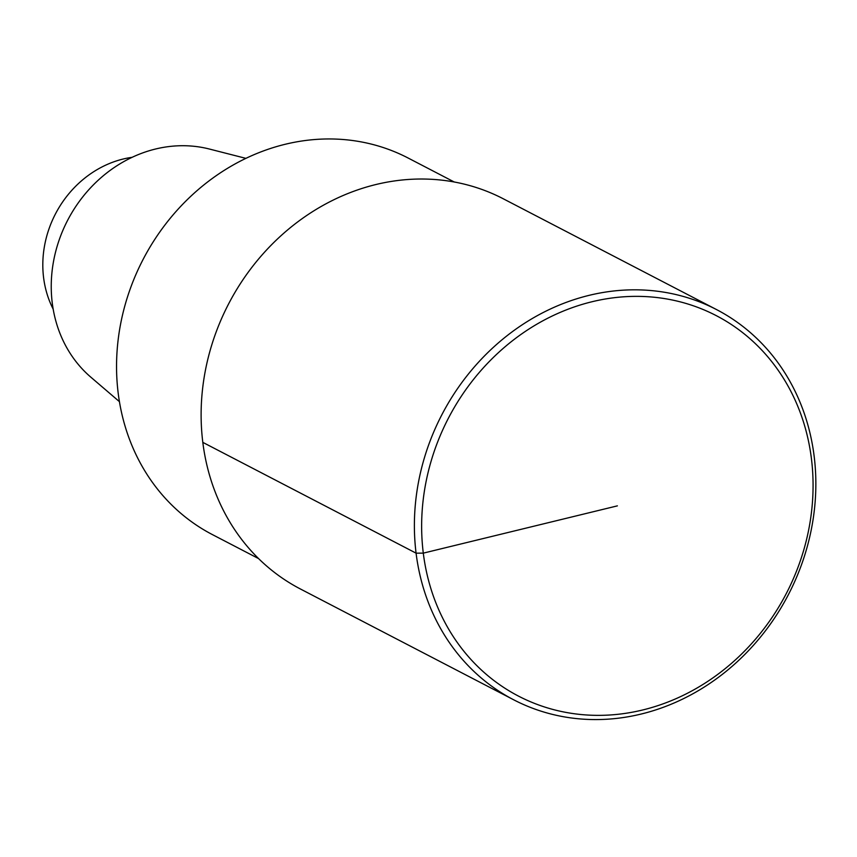 <?xml version="1.0" encoding="UTF-8"?>
<svg xmlns="http://www.w3.org/2000/svg" width="857" height="857" viewBox="0 0 857 857"><rect width="100%" height="100%" fill="white"/><g stroke="black" fill="none" stroke-linecap="round" stroke-linejoin="round"><path stroke-width="1.29" d="M454.253 181.995L408.093 158.009A212.193 188.39 117.5 0 0 143.087 259.446A212.193 188.39 117.5 0 0 212.418 534.607L258.589 558.593M245.863 158.352L209.387 149.032A131.282 116.552 117.5 0 0 67.649 220.27A131.282 116.552 117.5 0 0 90.863 377.198L119.455 401.676M132.053 157.324A101.147 89.803 117.5 0 0 53.177 309.131M716.516 309.57A219.895 195.225 117.5 0 0 441.891 414.681A219.895 195.225 117.5 0 0 513.739 699.826A219.895 195.225 117.5 0 0 726.093 671.374A219.895 195.225 117.5 0 0 814.15 456.224A219.895 195.225 117.5 0 0 716.516 309.57L503.23 198.76A219.895 195.225 117.5 0 0 228.615 303.881A219.895 195.225 117.5 0 0 300.464 589.016L513.75 699.826M811.418 458.602A214.4 190.34 117.5 0 0 498.335 352.73A214.4 190.34 117.5 0 0 542.363 706.264A214.4 190.34 117.5 0 0 811.418 458.602M202.83 442.373L416.106 553.172L423.326 553.129L617.372 505.866"/></g></svg>
